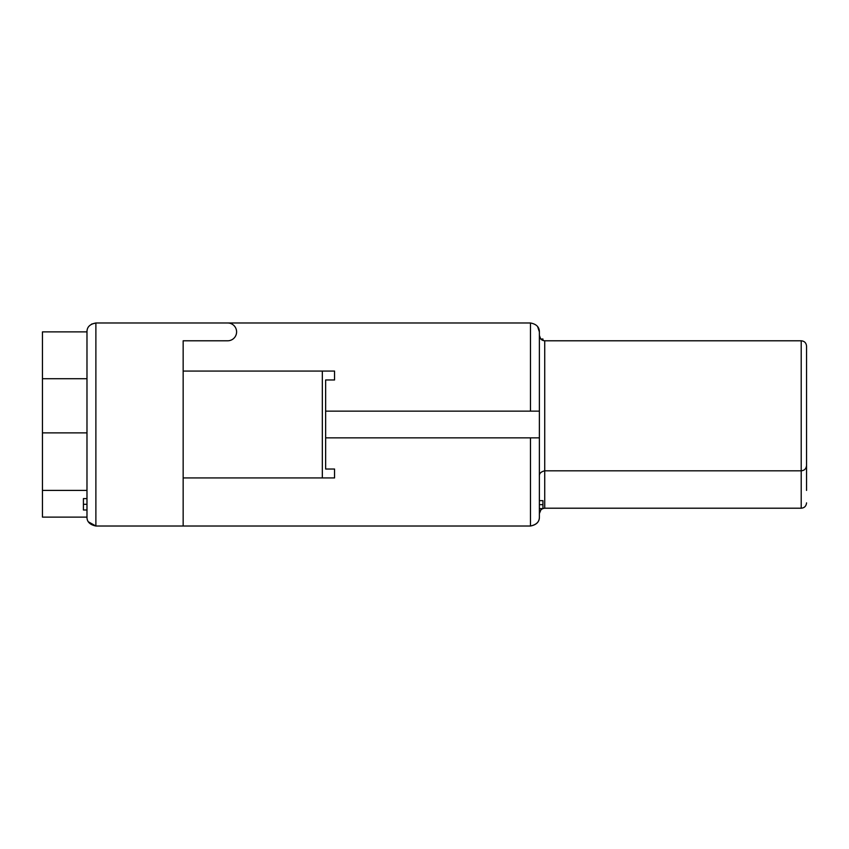 <?xml version="1.0" encoding="UTF-8"?>
<svg xmlns="http://www.w3.org/2000/svg" width="849" height="849" viewBox="0 0 849 849"><rect width="100%" height="100%" fill="white"/><g stroke="black" fill="none" stroke-linecap="round" stroke-linejoin="round"><path stroke-width="1.27" d="M806.55 490.404L806.55 358.596M539.38 476.151C539.136 473.53 540.919 471.747 544.729 470.813L801.212 470.813L801.212 508.211L544.729 508.211L544.729 340.789C541.503 340.449 539.72 338.666 539.38 335.44L540.739 339.006L542.946 339.006L542.946 340.481L544.729 340.789L801.212 340.789C804.428 341.075 806.2 342.858 806.55 346.127L806.55 465.464C806.2 468.744 804.428 470.526 801.212 470.813L801.212 340.789M539.38 508.636L542.946 508.636L542.946 500.666L539.38 500.666M539.38 504.646L542.946 504.646M113.692 322.981L512.669 322.981M183.161 371.066L322.333 371.066L322.333 477.934L183.161 477.934L183.161 340.789L227.691 340.789A8.904 8.904 0 0 0 236.595 331.885A8.904 8.904 0 0 0 227.691 322.981L530.476 322.981C536.388 324.085 539.359 327.056 539.38 331.885L539.38 437.861L325.645 437.861M322.333 477.934L334.548 477.934L334.548 469.03L325.645 469.03L325.645 379.97L334.548 379.97L334.548 371.066L322.333 371.066M539.38 437.861L539.38 517.115C539.359 521.923 536.388 524.894 530.476 526.019L95.884 526.019L88.222 521.732M183.161 526.019L183.161 477.934M86.98 490.404L42.45 490.404L42.45 517.115L86.98 517.115L86.98 331.885C86.927 327.077 89.888 324.106 95.884 322.981L227.691 322.981M325.645 411.139L539.38 411.139M537.608 326.578L539.38 331.885M530.476 437.861L530.476 526.019C536.494 524.714 539.455 521.742 539.38 517.115M42.45 490.404L42.45 331.885L86.98 331.885M86.98 378.718L42.45 378.718M86.98 432.884L42.45 432.884M86.98 517.115C86.906 521.764 89.877 524.735 95.884 526.019L95.884 322.981L91.543 324.116M86.98 509.994L83.414 509.994L83.414 498.596L86.98 498.596M83.414 504.295L86.98 504.295M530.476 411.139L530.476 322.981M544.729 508.211L542.946 508.519M542.628 508.636L540.951 509.782L539.38 513.56M540.739 339.006L542.946 339.006M801.212 508.211C804.428 507.925 806.2 506.142 806.55 502.873"/></g></svg>
